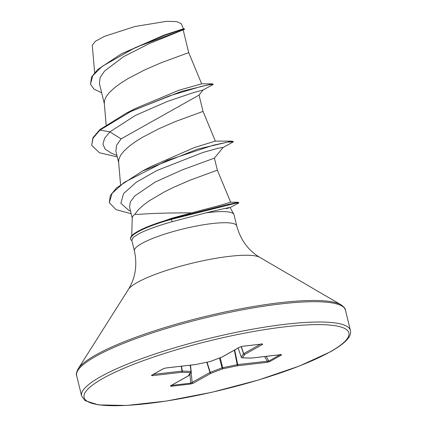 <?xml version="1.0" encoding="UTF-8"?>
<svg xmlns="http://www.w3.org/2000/svg" width="427" height="427" viewBox="0 0 427 427"><rect width="100%" height="100%" fill="white"/><g stroke="black" fill="none" stroke-linecap="round" stroke-linejoin="round"><path stroke-width="0.64" d="M131.916 240.7A52.606 9.762 -13.7 0 1 130.673 239.2L130.55 238.709A52.606 9.762 -13.7 0 1 143.776 228.402L147.08 226.913L171.713 218.272L191.547 212.87C168.612 212.849 151.046 213.356 138.85 214.381L134.745 214.365A47.034 8.727 -13.7 0 0 132.221 217.85L131.73 235.789M134.398 250.873L131.778 240.129L133.411 237.247L139.314 233.521C147.166 229.577 158.209 225.616 172.444 221.629L205.771 212.892A52.681 9.778 -13.7 0 1 233.863 214.322A52.681 9.778 -13.7 0 1 234.044 214.786L236.755 225.92A52.681 9.778 166.3 0 0 198.224 225.686A52.681 9.778 166.3 0 0 141.743 243.491A52.681 9.778 166.3 0 0 134.398 250.873C137.462 265.071 135.46 277.924 128.394 289.426L78.162 368.816C76.428 372.344 75.921 374.618 76.646 375.637L81.6 395.952L85.026 400.633L98.445 404.897L126.712 405.453L166.284 401.065L212.118 392.221L258.495 380.003L299.637 365.939L330.397 351.821C350.556 340.394 351.229 333.973 350.396 330.423A138.337 25.673 166.3 0 0 249.208 329.804A138.337 25.673 166.3 0 0 100.884 376.561A138.337 25.673 166.3 0 0 81.6 395.952M183.204 30.061L188.707 52.638L161.283 62.694L144.534 69.985L128.1 78.563L120.836 83.11L114.617 87.69L109.691 92.2L106.27 96.529L104.503 100.591L104.3 103.201L106.136 124.844M101.679 92.824L94.004 89.12L90.508 84.188L92.675 75.835L102.186 66.34L135.439 47.504L184.464 29.346L149.445 43.538L123.67 56.604L104.54 71.069L100.099 77.65L99.438 83.521M121.071 138.887L109.888 131.852L135.386 115.439L167.491 101.396L193.346 92.654L203.092 90.006L198.934 95.168L121.071 138.887L116.582 145.303L115.882 150.987M215.357 141.097L203.033 111.404L175.609 121.465L158.86 128.751L142.426 137.334L135.162 141.881L128.943 146.461L124.017 150.966L120.601 155.3L118.829 159.362L118.626 161.966L120.542 184.512M130.507 211.082L128.789 210.351L120.862 203.316L123.547 193.575L136.389 182.18L156.858 170.538L202.889 152.476L218.085 148.249L223.177 147.406L214.391 158.134L182.505 169.791L155.295 181.993L134.948 195.817L130.352 201.838L129.557 207.164M214.418 158.107L217.359 170.176L189.935 180.231L173.186 187.522L164.758 191.696L149.487 200.647L143.269 205.227L138.343 209.737L134.745 214.365M90.508 84.188L91.533 77.063L97.639 69.574L121.215 53.898L164.021 35.126L183.38 28.801M183.413 28.785L181.31 23.72L176.698 21.596L166.413 21.35L134.964 26.501L104.492 36.338L95.333 41.302L92.296 45.299M203.092 90.006L213.126 84.482L213.004 83.991L212.342 83.852L201.587 83.852L178.892 90.252L135.108 108.634L126.376 113.123L181.342 91.437L212.342 83.852M116.961 155.508L111.148 153.015L105.17 149.13L102.939 144.182L104.562 138.348L109.888 131.852L99.987 130.091L130.603 111.602L169.412 95.878L200.946 86.489L209.935 84.61L213.126 84.482M184.464 29.346L184.384 28.817L183.348 28.785M99.87 129.6L92.91 137.724L91.693 145.303L93.027 138.215L99.987 130.091L99.87 129.6L126.376 113.123M121.215 53.898L164.673 35.302L184.384 28.817M191.547 212.87L219.937 205.408L230.644 202.19L217.359 170.176M150.635 166.727L194.408 147.55L215.336 141.107L231.829 141.145L197.6 149.124L142.351 171.104L116.64 187.8L110.326 195.486L109.296 202.67L116.005 209.614L131.158 213.751M226.283 208.659C234.749 206.273 227.911 207.682 205.771 212.892M91.693 145.303L99.459 152.765L117.297 156.896M223.038 147.496L233.249 141.919L227.959 142.052L213.527 145.159L167.48 160.317L124.129 182.436L112.12 193.335L109.296 202.67M229.998 207.597L238.549 203.097L236.371 203.065L170.971 219.467L170.853 218.976L171.713 218.272M233.249 141.919L233.131 141.428L231.829 141.145M238.832 202.862L238.399 202.297L227.628 204.554L170.853 218.976A52.606 9.762 -13.7 0 0 143.776 228.402M242.541 346.281L261.997 344.023L262.578 344.44L244.719 354.426L242.504 357.799L251.215 358.077L280.726 354.645L281.521 355.002L269.752 361.584L266.934 362.363L237.417 365.79L222.889 368.768L211.045 373.257L193.191 383.243L190.421 384.049L170.965 386.312L170.384 385.896L188.243 375.909L190.458 372.536L181.747 372.259L152.236 375.691L151.441 375.333L163.21 368.752L166.028 367.973L195.545 364.546L210.073 361.568L221.917 357.073L239.771 347.087L242.541 346.281A1.035 0.566 83.4 0 1 242.419 346.324L242.419 346.324A1.035 0.566 83.4 0 1 242.301 346.313M130.673 239.2A52.606 9.762 -13.7 0 1 170.971 219.467L172.444 221.629M153.186 374.415L182.34 371.047A1.035 0.849 91.8 0 1 181.747 372.259A1.035 0.566 83.4 0 0 182.051 371.063L181.192 366.238M181.48 366.206L182.34 371.047L191.232 371.431A1.035 0.998 -146.7 0 1 190.458 372.536A1.035 0.849 91.8 0 0 191.045 371.325L190.148 365.197M171.334 385.426L190.752 383.168L209.967 372.456L206.785 362.261M220.215 357.746L222.889 368.768A1.035 0.566 -110.8 0 1 222.072 367.844L237.716 364.594L268.807 361.066L280.112 354.746M241.324 357.18L243.507 353.727L241.127 346.596M261.997 344.023A1.035 0.566 83.4 0 1 261.874 344.061L242.419 346.324L240.038 347.002A1.035 0.849 -119.2 0 1 239.771 347.087M261.767 343.65L262.279 344.045L261.874 344.061A1.035 0.566 83.4 0 1 261.746 344.05M262.578 344.44A1.035 0.849 -119.2 0 1 261.746 344.077M222.088 357.036A1.035 0.566 -110.8 0 1 222.045 357.057A1.035 0.566 -110.8 0 1 221.917 357.073A1.035 0.849 -119.2 0 0 222.184 356.988L240.038 347.002M210.308 361.477A1.035 0.566 -110.8 0 1 210.201 361.546A1.035 0.566 -110.8 0 1 210.073 361.568L210.041 361.589A1.035 1.035 0 0 0 210.201 361.546L222.045 357.057A1.035 1.035 0 0 0 222.184 356.988M241.282 346.553L243.641 353.62A1.035 0.849 -119.2 0 0 244.719 354.426A1.035 0.998 -146.7 0 1 243.507 353.727L260.433 344.231M210.004 361.578L195.545 364.546A1.035 0.566 -96.6 0 1 195.422 364.583A1.035 1.035 0 0 0 195.513 364.567L195.491 364.567M238.138 348.069L241.282 357.148A1.035 1.035 0 0 0 242.232 357.842A1.035 0.849 91.8 0 0 242.504 357.799A1.035 0.998 -146.7 0 1 241.292 357.095L238.159 348.058M250.937 358.12A1.035 1.035 0 0 0 251.092 358.114A1.035 0.566 83.4 0 0 251.215 358.077A1.035 0.849 91.8 0 1 250.937 358.12L242.232 357.842A1.035 0.849 91.8 0 1 241.847 357.714M195.294 364.573A1.035 0.566 -96.6 0 0 195.422 364.583L165.906 368.015L163.477 368.666A1.035 0.849 -119.2 0 1 163.21 368.752M163.477 368.666L151.708 375.248A1.035 0.849 -119.2 0 1 151.441 375.333M281.521 355.002A1.035 0.849 -119.2 0 1 280.72 354.672M152.567 374.767A1.035 0.566 83.4 0 1 152.236 375.691M269.752 361.584A1.035 0.849 -119.2 0 1 268.807 361.066L266.138 356.369M266.934 362.363A1.035 0.566 -96.6 0 0 267.233 361.167L264.607 356.545M234.685 350.001L237.716 364.594A1.035 0.566 -96.6 0 1 237.417 365.79L234.343 350.188M188.867 375.488A1.035 0.998 -146.7 0 1 188.243 375.909A1.035 0.849 -119.2 0 0 188.504 375.824A1.035 1.035 0 0 0 188.867 375.488L191.082 372.114A1.035 1.035 0 0 0 191.243 371.394L190.33 365.176M207.068 362.203L210.228 372.333L209.967 372.456A1.035 0.849 -119.2 0 0 211.045 373.257A1.035 0.566 -110.8 0 1 210.228 372.333L222.072 367.844L219.483 358.023M188.617 375.744A1.035 0.849 -119.2 0 1 188.504 375.824L170.651 385.811A1.035 0.849 -119.2 0 1 170.384 385.896M171.302 385.448A1.035 0.566 83.4 0 1 170.965 386.312M193.191 383.243A1.035 0.849 -119.2 0 1 192.107 382.443L191.152 371.986M189.908 373.903L190.752 383.168A1.035 0.566 83.4 0 1 190.421 384.049M103.094 378.343A136.261 25.289 166.3 0 0 147.886 403.531A136.261 25.289 166.3 0 0 329.868 351.992A136.261 25.289 166.3 0 0 285.076 326.804A136.261 25.289 166.3 0 0 103.094 378.343M236.755 225.92C240.572 239.937 248.263 250.425 259.835 257.385L340.965 304.75C344.125 307.082 345.619 308.87 345.448 310.114A138.337 25.673 166.3 0 0 244.255 309.495A138.337 25.673 166.3 0 0 95.936 356.251A138.337 25.673 166.3 0 0 76.646 375.637M340.965 304.75A137.729 25.561 166.3 0 0 231.306 310.664A137.729 25.561 166.3 0 0 96.096 354.789A137.729 25.561 166.3 0 0 78.162 368.816M259.835 257.385A68.886 12.783 166.3 0 0 204.987 260.342A68.886 12.783 166.3 0 0 137.361 282.412A68.886 12.783 166.3 0 0 128.394 289.426M190.314 365.176L191.221 371.367M190.533 365.154L190.864 368.821M280.683 354.319L281.153 354.661L251.092 358.114A1.035 0.566 83.4 0 1 251.044 358.12M99.411 83.527L104.343 103.761M115.861 150.993L118.674 162.532M199.041 95.034L203.033 111.41M94.623 72.659L92.301 45.299M129.552 207.164L132.215 218.08M201.667 83.868L188.707 52.633M230.089 207.511L233.863 214.322M230.623 202.184L238.399 202.297M150.63 166.733L142.351 171.104M345.448 310.114L350.396 330.423"/></g></svg>
